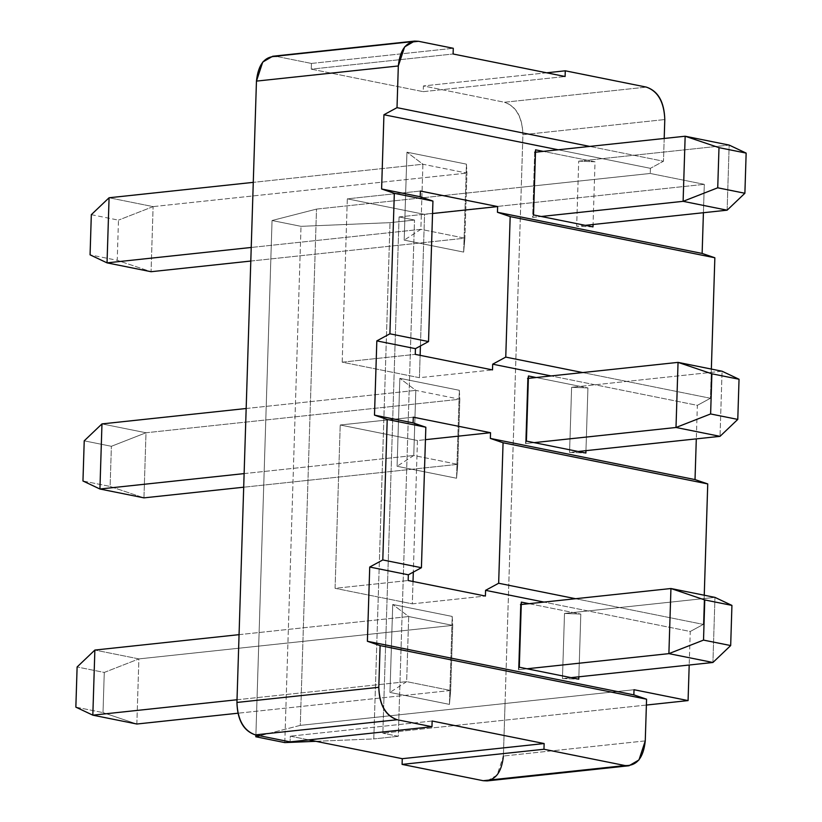 <?xml version="1.0" encoding="UTF-8"?>
<svg xmlns="http://www.w3.org/2000/svg" width="822" height="822" viewBox="0 0 822 822"><rect width="100%" height="100%" fill="white"/><g stroke="black" fill="none" stroke-linecap="round" stroke-linejoin="round"><path stroke-width="0.62" stroke-dasharray="4.11 3.08" d="M91.324 214.676L118.481 220.142L117.227 260.307L90.071 254.841L117.227 260.307L118.481 220.142L91.324 214.676M727.131 210.185L729.176 145.083L587.309 160.239L543.291 151.382L587.309 160.239L729.176 145.083L727.131 210.185M153.108 206.61L118.481 220.142L153.108 206.61L151.063 271.712L117.227 260.307L151.063 271.712L153.108 206.61L109.079 197.763L153.108 206.61L466.937 173.093L153.108 206.61M250.802 261.057L464.892 238.195L420.864 229.338L251.224 247.463L420.864 229.338L422.909 164.236L253.268 182.361L422.909 164.236L466.937 173.093L464.892 238.195L250.802 261.057M535.492 152.214L534.69 152.296L532.646 217.398L541.236 216.484L532.646 217.398L534.69 152.296L535.492 152.214M585.264 225.341L576.664 226.256L578.709 161.153L587.309 160.239L595.036 161.79L593.063 224.509L595.036 161.79L578.709 161.153L576.664 226.256L585.264 225.341M535.564 149.83L534.69 152.296L535.564 149.83M533.519 214.932L532.646 217.398L533.519 214.932M650.397 168.325L558.22 149.789L650.397 168.325L663.477 161.235L589.775 146.419L663.477 161.235L650.397 168.325L650.243 173.463L650.397 168.325M703.416 212.713L704.3 184.334L650.243 173.463L704.3 184.334L703.416 212.713M592.991 226.893L576.664 226.256L592.991 226.893M578.709 161.153L595.036 161.79L587.309 160.239L578.709 161.153M342.188 362.173L347.316 198.842L420.402 191.033L347.316 198.842L424.553 214.378L432.547 213.515L424.553 214.378L420.422 345.959L424.553 214.378L347.316 198.842L342.188 362.173L419.425 377.699L492.501 369.9L419.425 377.699L420.124 355.34L419.425 377.699L342.188 362.173L415.264 354.364L342.188 362.173M399.071 216.936L704.3 184.334L399.071 216.936L414.514 220.039L390.018 222.659L301.016 226.338L272.051 220.512L316.501 209.107L650.243 173.463L521.271 187.241L522.915 134.695L664.793 119.55L522.915 134.695L503.393 756.034L505.047 703.498L300.277 725.374L259.731 735.772L300.277 725.374L316.501 209.107L272.051 220.512L301.016 226.338L390.018 222.659L414.514 220.039L399.071 216.936L382.847 733.193L399.071 216.936M711.349 369.078L710.434 398.259L697.364 405.349L696.306 438.866L697.364 405.349L551.11 375.931L697.364 405.349L710.434 398.259L582.675 372.561L710.434 398.259L711.349 369.078M704.249 595.22L703.334 624.401L690.254 631.491L689.196 665.019L690.254 631.491L544 602.084L690.254 631.491L703.334 624.401L704.249 595.22M646.39 705.05L382.847 733.193L646.39 705.05M664.197 138.466L663.477 161.235L664.197 138.466M529.07 603.677L580.815 614.085L578.852 676.804L580.815 614.085L564.498 613.448L562.454 678.551L578.77 679.188L562.454 678.551L571.054 677.636L562.454 678.551L564.498 613.448L580.815 614.085L529.07 603.677M536.18 377.534L587.925 387.933L585.952 450.651L587.925 387.933L571.609 387.306L569.564 452.408L585.881 453.035L569.564 452.408L578.154 451.483L569.564 452.408L571.609 387.306L587.925 387.933L580.198 386.381L571.609 387.306L580.198 386.381L536.18 377.534M276.665 56.441L311.415 63.438L276.665 56.441L410.723 42.128L276.665 56.441L272.699 56.256M308.764 739.882L290.279 736.173L290.094 741.876L290.279 736.173L308.764 739.882M311.415 63.438L311.24 69.14L423.227 91.663L423.412 85.95L504.503 102.257C516.093 106.418 522.237 117.227 522.915 134.695C522.402 117.022 516.267 106.213 504.503 102.257L646.38 87.111L504.503 102.257L423.412 85.95L423.227 91.663L565.094 76.508L423.227 91.663L311.24 69.14L453.107 53.995L311.24 69.14L311.415 63.438L453.282 48.282L311.415 63.438M463.659 252.087L466.423 164.143L406.952 152.183L404.188 240.127L463.659 252.087L464.892 238.195L466.937 173.093L466.423 164.143L463.659 252.087L404.188 240.127L406.952 152.183L466.423 164.143L466.937 173.093L422.909 164.236L406.952 152.183L422.909 164.236L420.864 229.338L404.188 240.127L420.864 229.338L464.892 238.195L463.659 252.087M456.549 478.24L459.313 390.286L399.841 378.326L397.077 466.28L456.549 478.24L457.782 464.348L459.827 399.235L459.313 390.286L456.549 478.24L397.077 466.28L399.841 378.326L459.313 390.286L459.827 399.235L415.809 390.388L399.841 378.326L415.809 390.388L413.764 455.491L397.077 466.28L413.764 455.491L457.782 464.348L456.549 478.24M449.439 704.382L452.203 616.438L392.731 604.478L389.967 692.422L449.439 704.382L450.672 690.49L452.727 625.388L452.203 616.438L449.439 704.382L389.967 692.422L392.731 604.478L452.203 616.438L452.727 625.388L408.698 616.541L392.731 604.478L408.698 616.541L406.654 681.644L389.967 692.422L406.654 681.644L450.672 690.49L449.439 704.382M575.564 598.714L703.334 624.401L575.564 598.714M398.29 736.307L382.847 733.193L398.29 736.307L414.514 220.039L398.29 736.307L373.794 738.916L398.29 736.307M634.019 689.72L505.047 703.498L521.271 187.241L316.501 209.107L300.277 725.374L634.019 689.72M315.864 741.31L373.794 738.916L390.018 222.659L373.794 738.916L315.864 741.31M284.792 742.595L301.016 226.338L284.792 742.595M255.889 735.002L272.051 220.512L255.889 735.002M546.609 72.798L423.412 85.95L546.609 72.798M645.26 740.889L503.393 756.034L645.26 740.889M417.442 440.52L413.312 572.112L417.442 440.52L425.447 439.667L417.442 440.52L340.216 424.995L413.291 417.186L340.216 424.995L417.442 440.52M413.014 581.493L412.315 603.851L485.401 596.042L412.315 603.851L335.078 588.316L408.164 580.517L335.078 588.316L340.216 424.995L335.078 588.316L412.315 603.851L413.014 581.493M518.425 669.704L520.47 604.602L521.343 602.125L520.47 604.602L521.271 604.509L520.47 604.602L518.425 669.704L519.298 667.228L518.425 669.704L527.025 668.779L518.425 669.704M714.965 597.378L564.498 613.448L714.965 597.378L712.921 662.481L714.965 597.378M525.535 443.551L527.58 378.449L528.454 375.973L527.58 378.449L528.382 378.367L527.58 378.449L525.535 443.551L526.409 441.085L525.535 443.551L534.136 442.637L525.535 443.551M722.076 371.225L580.198 386.381L722.076 371.225L720.031 436.338L722.076 371.225M487.158 780.9L497.105 775.095L503.393 756.034M432.146 721.017L290.279 736.173L432.146 721.017M143.953 497.865L145.997 432.762L459.827 399.235L457.782 464.348L243.692 487.21L457.782 464.348L413.764 455.491L415.809 390.388L459.827 399.235L145.997 432.762L101.969 423.905L145.997 432.762L143.953 497.865L110.117 486.449L111.381 446.295L145.997 432.762L111.381 446.295L84.224 440.828L111.381 446.295L110.117 486.449L143.953 497.865M246.168 408.503L415.809 390.388L246.168 408.503M244.124 473.606L413.764 455.491L244.124 473.606M136.842 724.018L138.887 658.905L452.727 625.388L450.672 690.49L237.948 713.219L450.672 690.49L406.654 681.644L408.698 616.541L452.727 625.388L138.887 658.905L94.869 650.058L138.887 658.905L136.842 724.018L103.007 712.602L104.271 672.437L138.887 658.905L104.271 672.437L77.114 666.981L104.271 672.437L103.007 712.602L136.842 724.018M239.058 634.656L408.698 616.541L239.058 634.656M237.013 699.758L406.654 681.644L237.013 699.758M82.96 480.993L110.117 486.449L82.96 480.993M75.85 707.136L103.007 712.602L75.85 707.136"/><path stroke-width="1.23" d="M718.993 147.641L717.729 187.796L744.886 193.262L746.15 153.098L718.993 147.641L685.158 136.226L683.113 201.328L717.729 187.796L718.993 147.641L746.15 153.098L729.176 145.083L685.158 136.226L718.993 147.641M90.071 254.841L91.324 214.676L109.079 197.763L91.324 214.676L90.071 254.841L107.035 262.865L90.071 254.841M744.886 193.262L727.131 210.185L744.886 193.262L717.729 187.796L683.113 201.328L727.131 210.185L683.113 201.328L541.236 216.484L585.264 225.341L727.131 210.185L585.264 225.341L541.236 216.484L683.113 201.328L685.158 136.226L534.69 152.296L685.158 136.226L729.176 145.083L746.15 153.098L744.886 193.262M151.063 271.712L107.035 262.865L109.079 197.763L107.035 262.865L151.063 271.712L250.802 261.057L151.063 271.712M251.224 247.463L107.035 262.865L251.224 247.463M253.268 182.361L109.079 197.763L253.268 182.361M543.291 151.382L535.564 149.83L533.519 214.932L541.236 216.484L533.519 214.932L535.564 149.83L543.291 151.382M558.22 149.789L383.936 114.741L381.603 188.978L420.227 196.746L420.402 191.033L497.639 206.569L497.454 212.282L702.132 253.433L703.416 212.713L702.132 253.433L497.454 212.282L497.639 206.569L420.402 191.033L420.227 196.746L381.603 188.978L383.936 114.741L558.22 149.789M593.063 224.509L592.991 226.893L585.264 225.341L592.991 226.893L593.063 224.509M589.775 146.419L397.016 107.651L383.936 114.741L397.016 107.651L398.321 65.966L256.454 81.111L236.931 702.45L378.798 687.305L380.103 645.609L367.393 641.283L369.725 567.036L382.795 559.946L387.213 419.467L374.493 415.131L376.825 340.894L389.905 333.804L394.324 193.314L381.603 188.978L394.324 193.314L432.937 201.082L420.227 196.746L432.937 201.082L428.529 341.562L415.449 348.651L415.264 354.364L415.449 348.651L376.825 340.894L374.493 415.131L387.213 419.467L382.795 559.946L369.725 567.036L367.393 641.283L380.103 645.609L646.575 699.193L633.854 694.867L367.393 641.283L633.854 694.867L634.019 689.72L688.076 700.591L646.39 705.05L688.076 700.591L689.196 665.019L688.076 700.591L634.019 689.72L633.854 694.867L646.575 699.193L380.103 645.609L378.798 687.305L236.931 702.45L256.454 81.111L398.321 65.966L397.016 107.651L589.775 146.419M432.547 213.515L497.639 206.569L432.547 213.515M420.422 345.959L420.124 355.34L420.422 345.959M492.501 369.9L492.686 364.187L505.756 357.097L510.174 216.607L497.454 212.282L510.174 216.607L714.852 257.769L702.132 253.433L714.852 257.769L711.349 369.078L714.852 257.769L510.174 216.607L505.756 357.097L492.686 364.187L492.501 369.9L415.264 354.364L492.501 369.9M696.306 438.866L695.022 479.586L707.742 483.922L704.249 595.22L707.742 483.922L695.022 479.586L696.306 438.866M664.793 119.55L664.197 138.466L664.793 119.55C664.104 102.082 657.96 91.263 646.38 87.111L565.279 70.805L565.094 76.508L453.107 53.995L453.282 48.282L418.532 41.295C406.828 40.761 400.098 48.991 398.321 65.966L404.619 46.905L414.565 41.1L418.532 41.295L410.723 42.128L418.532 41.295L453.282 48.282L453.107 53.995L565.094 76.508L565.279 70.805L546.609 72.798L565.279 70.805L646.38 87.111C658.134 91.057 664.268 101.866 664.793 119.55M544 602.084L485.576 590.34L485.401 596.042L408.164 580.517L408.339 574.804L369.725 567.036L408.339 574.804L421.419 567.714L382.795 559.946L421.419 567.714L425.837 427.224L387.213 419.467L425.837 427.224L413.117 422.898L374.493 415.131L413.117 422.898L413.291 417.186L490.529 432.711L490.354 438.424L695.022 479.586L490.354 438.424L503.064 442.76L707.742 483.922L503.064 442.76L498.656 583.25L575.564 598.714L498.656 583.25L485.576 590.34L544 602.084M519.298 667.228L521.343 602.125L529.07 603.677L521.343 602.125L519.298 667.228L527.025 668.779L519.298 667.228M578.852 676.804L578.77 679.188L527.025 668.779L578.77 679.188L578.852 676.804M551.11 375.931L492.686 364.187L551.11 375.931M526.409 441.085L528.454 375.973L536.18 377.534L528.454 375.973L526.409 441.085L534.136 442.637L526.409 441.085M585.952 450.651L585.881 453.035L534.136 442.637L585.881 453.035L585.952 450.651M389.905 333.804L376.825 340.894L415.449 348.651L428.529 341.562L389.905 333.804L428.529 341.562L432.937 201.082L394.324 193.314L389.905 333.804M414.565 41.1L272.699 56.256L262.742 62.061L256.454 81.111C258.221 64.147 264.961 55.917 276.665 56.441M503.393 756.034C501.626 773.009 494.885 781.239 483.182 780.705L402.092 764.398L402.266 758.685L308.764 739.882L402.266 758.685L402.092 764.398L483.182 780.705L487.158 780.9L629.025 765.744L625.059 765.559C636.752 766.083 643.492 757.853 645.26 740.889L646.575 699.193L645.26 740.889L638.971 759.939L629.025 765.744M290.094 741.876L255.344 734.889C243.754 730.737 237.62 719.918 236.931 702.45C237.445 720.134 243.579 730.943 255.344 734.889L397.211 719.743C385.456 715.787 379.312 704.978 378.798 687.305C379.487 704.773 385.621 715.582 397.211 719.743L431.961 726.73L432.146 721.017L544.133 743.54L543.959 749.253L625.059 765.559L483.182 780.705L625.059 765.559L543.959 749.253L402.092 764.398L543.959 749.253L544.133 743.54L402.266 758.685L544.133 743.54L432.146 721.017L431.961 726.73L290.094 741.876L431.961 726.73L397.211 719.743L255.344 734.889L290.094 741.876M582.675 372.561L505.756 357.097L582.675 372.561M259.731 735.772L255.827 736.779L284.792 742.595L315.864 741.31L284.792 742.595L255.827 736.779L255.889 735.002L255.827 736.779L259.731 735.772M413.312 572.112L413.014 581.493L413.312 572.112M485.401 596.042L485.576 590.34L498.656 583.25L503.064 442.76L490.354 438.424L490.529 432.711L425.447 439.667L490.529 432.711L413.291 417.186L413.117 422.898L425.837 427.224L421.419 567.714L408.339 574.804L408.164 580.517L485.401 596.042M520.47 604.602L670.937 588.521L714.965 597.378L670.937 588.521L520.47 604.602M668.892 653.634L527.025 668.779L668.892 653.634L670.937 588.521L704.773 599.937L731.929 605.403L714.965 597.378L731.929 605.403L730.676 645.558L703.519 640.102L668.892 653.634L712.921 662.481L668.892 653.634L703.519 640.102L704.773 599.937L670.937 588.521L668.892 653.634M571.054 677.636L712.921 662.481L571.054 677.636M527.58 378.449L678.047 362.379L722.076 371.225L678.047 362.379L527.58 378.449M676.003 427.481L534.136 442.637L676.003 427.481L678.047 362.379L711.883 373.794L739.04 379.25L722.076 371.225L739.04 379.25L737.776 419.415L710.619 413.949L676.003 427.481L720.031 436.338L676.003 427.481L710.619 413.949L711.883 373.794L678.047 362.379L676.003 427.481M578.154 451.483L720.031 436.338L578.154 451.483M712.921 662.481L730.676 645.558L712.921 662.481M720.031 436.338L737.776 419.415L720.031 436.338M243.692 487.21L143.953 497.865L243.692 487.21M101.969 423.905L246.168 408.503L101.969 423.905L99.924 489.008L244.124 473.606L99.924 489.008L143.953 497.865L99.924 489.008L101.969 423.905L84.224 440.828L101.969 423.905M237.948 713.219L136.842 724.018L237.948 713.219M94.869 650.058L239.058 634.656L94.869 650.058L92.824 715.161L237.013 699.758L92.824 715.161L136.842 724.018L92.824 715.161L94.869 650.058L77.114 666.981L94.869 650.058M704.773 599.937L703.519 640.102L730.676 645.558L731.929 605.403L704.773 599.937M711.883 373.794L710.619 413.949L737.776 419.415L739.04 379.25L711.883 373.794M84.224 440.828L82.96 480.993L99.924 489.008L82.96 480.993L84.224 440.828M77.114 666.981L75.85 707.136L92.824 715.161L75.85 707.136L77.114 666.981"/></g></svg>
